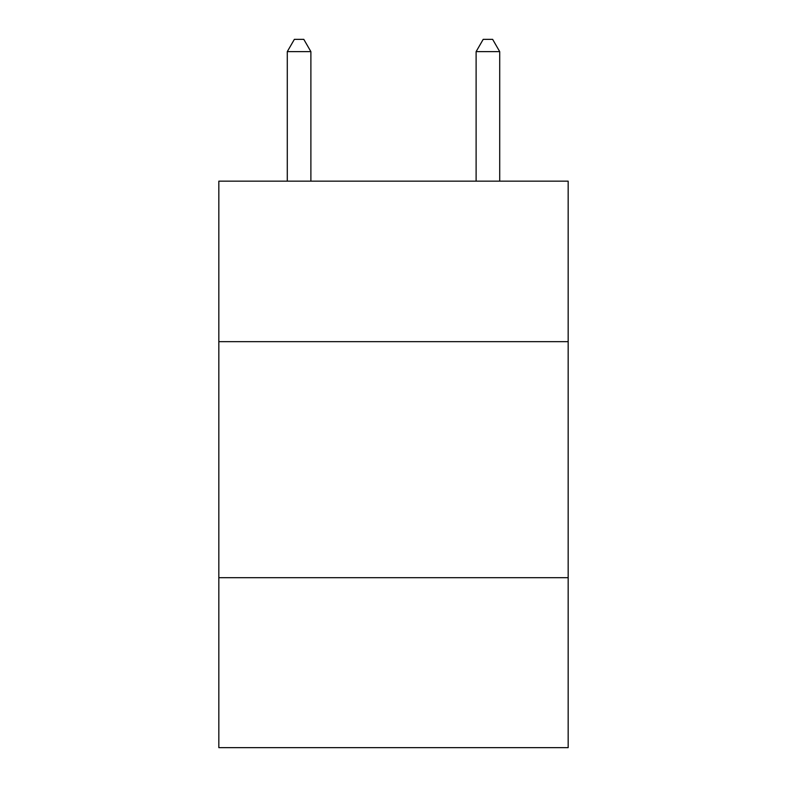 <?xml version="1.0" encoding="UTF-8"?>
<svg xmlns="http://www.w3.org/2000/svg" width="787" height="787" viewBox="0 0 787 787"><rect width="100%" height="100%" fill="white"/><g stroke="black" fill="none" stroke-linecap="round" stroke-linejoin="round"><path stroke-width="1.18" d="M568.165 341.666L568.165 181.158L218.835 181.158L218.835 341.666L568.165 341.666L568.165 747.65L218.835 747.65L218.835 341.666M568.165 577.707L218.835 577.707M310.885 181.158L310.885 51.627L287.285 51.627L287.285 181.158M287.285 51.627L294.368 39.35L303.802 39.35L310.885 51.627M499.715 181.158L499.715 51.627L476.115 51.627L476.115 181.158M476.115 51.627L483.198 39.35L492.632 39.35L499.715 51.627"/></g></svg>
